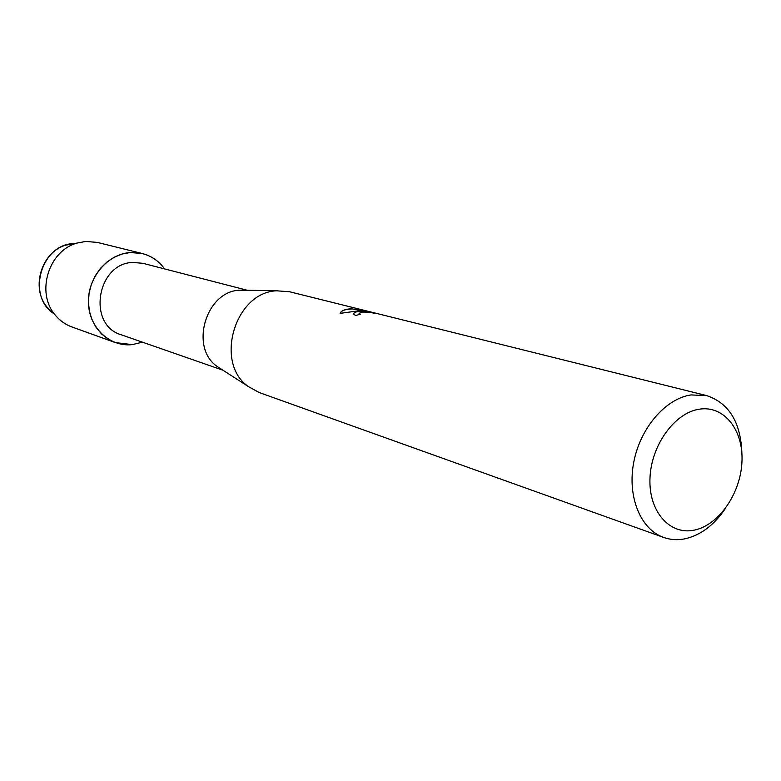 <?xml version="1.0" encoding="UTF-8"?>
<svg xmlns="http://www.w3.org/2000/svg" width="781" height="781" viewBox="0 0 781 781"><rect width="100%" height="100%" fill="white"/><g stroke="black" fill="none" stroke-linecap="round" stroke-linejoin="round"><path stroke-width="1.17" d="M54.387 313.991C26.193 296.839 40.739 244.131 73.834 243.594L74.859 243.535M223.054 370.262L121.221 334.776C87.013 325.081 96.756 263.295 132.809 262.436L142.864 263.304L247.274 290.268M130.271 252.536C144.514 251.912 155.966 257.369 164.625 268.918C158.914 261.049 151.475 255.914 142.318 253.532L130.271 252.536C107.514 254.01 87.57 277.694 88.429 302.716C88.956 327.766 109.848 347.242 132.301 344.616L115.354 342.595L107.983 339.003L101.471 333.858L96.073 327.337L91.992 319.693L89.405 311.219L88.419 302.237L89.093 293.109L91.387 284.196L95.214 275.849L100.427 268.391L106.812 262.123L114.104 257.281L122.031 254.05L130.271 252.536M142.445 342.176L132.301 344.616L142.445 342.176M221.824 369.472L217.05 366.396C189.402 347.408 205.92 291.323 239.503 290.2L246.464 290.317M725.188 508.773C714.049 525.135 700.742 535.131 685.259 538.753C677.742 540.306 670.547 539.866 663.655 537.445L259.155 392.521L248.407 386.595C214.023 363.019 234.896 292.182 276.64 290.805L289.663 291.772L706.61 395.596C729.103 403.113 740.866 422.443 741.901 453.585M358.401 311.355L364.336 311.268L357.073 311.023L340.116 313.366C340.711 311.17 343.65 309.706 348.931 308.973L351.889 308.837L367.9 311.639L358.928 309.403L375.515 313.63C372.615 312.468 367.91 311.951 361.388 312.107L359.084 313.464L360.402 314.147L355.814 315.504L353.715 314.352C353.119 313.035 354.691 312.029 358.401 311.355M663.655 537.445C640.576 529.401 627.114 496.745 633.723 462.401C640.156 428.047 665.539 398.574 691.048 394.932L706.61 395.596M699.337 409.185C724.114 405.163 743.619 430.146 741.95 461.854C740.632 493.504 718.764 525.203 694.348 530.104C669.913 535.483 648.63 511.653 649.968 478.577C650.944 445.57 674.579 412.719 699.337 409.185M360.168 314.206L359.035 313.327M353.568 313.913C354.144 311.97 357.737 311.121 364.336 311.385L364.336 311.268M367.9 311.639L351.889 308.837M351.889 308.944C345.056 309.237 341.141 310.701 340.155 313.357M376.998 313.65L366.24 310.858M366.24 310.975L360.256 309.735M53.674 313.493L47.055 307.128C30.527 287.945 41.422 251.951 65.829 245.156L85.783 241.436L97.391 242.422L142.318 253.532M115.354 342.595L71.803 326.917C65.145 324.486 59.522 320.405 54.934 314.704C35.916 292.631 48.51 251.043 76.577 243.233M240.138 290.151L277.431 290.747M217.05 366.396L248.407 386.595M47.055 307.128L54.934 314.704"/></g></svg>
